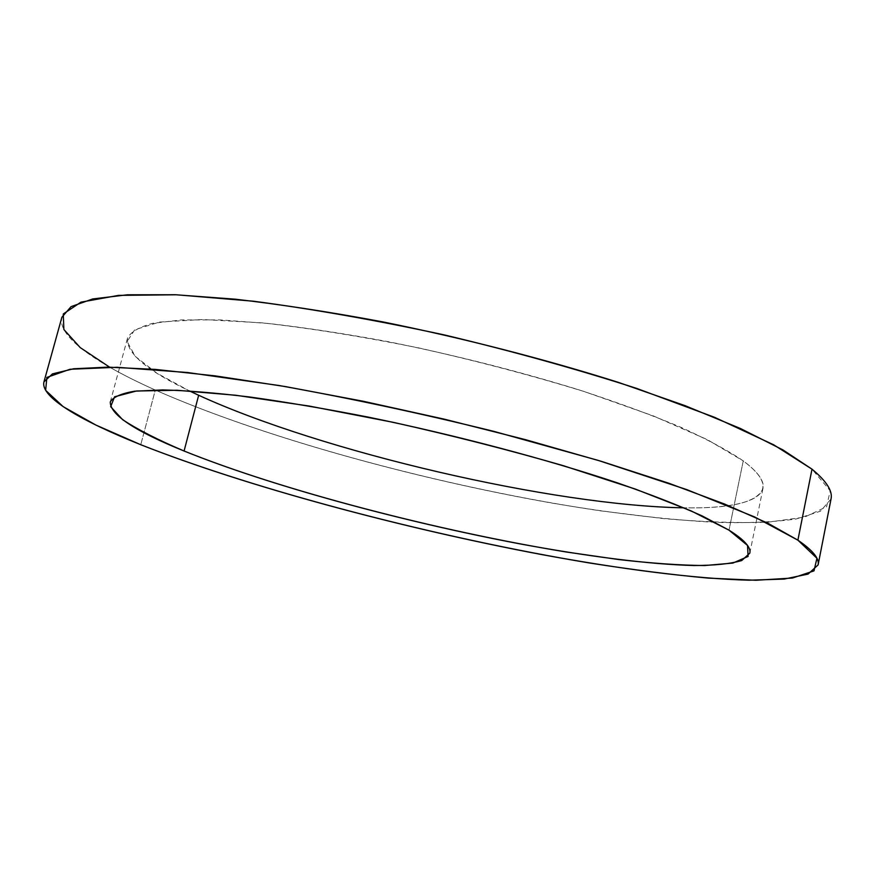 <?xml version="1.0" encoding="UTF-8"?>
<svg xmlns="http://www.w3.org/2000/svg" width="875" height="875" viewBox="0 0 875 875"><rect width="100%" height="100%" fill="white"/><g stroke="black" fill="none" stroke-linecap="round" stroke-linejoin="round"><path stroke-width="0.66" stroke-dasharray="4.38 3.28" d="M831.031 499.012L820.455 511.208L796.184 518.973C774.233 522.08 747.764 523.228 716.8 522.397C667.395 519.794 612.631 513.384 552.508 503.169C413.416 478.723 259.547 436.045 155.302 390.042L140.766 444.719L155.302 390.042C96.6 363.77 56.864 336.514 61.906 317.198M743.247 460.895C727.923 450.461 707 439.206 680.487 427.12C650.923 414.728 616.952 402.27 578.572 389.736C517.3 370.869 453.545 354.791 387.297 341.512C344.772 333.681 305.222 327.666 268.658 323.498L220.194 319.922L181.322 319.944L152.873 323.291C139.07 327.009 130.605 331.997 127.487 338.253C126.109 352.964 146.759 370.519 189.427 390.917L156.811 373.122L135.253 356.366L127.137 341.556L134.717 329.755L159.666 322.055L202.595 319.506L262.456 322.875C309.98 328.18 362.097 336.525 418.808 347.922C476.273 360.806 531.333 375.32 583.953 391.442L653.319 415.909L707.23 439.589L743.247 460.895L729.006 530.163L743.247 460.895C787.631 493.719 752.358 509.064 683.988 507.828C731.281 508.692 757.608 502.239 762.956 488.469C764.608 481.184 758.045 471.997 743.247 460.895M109.583 367.15C122.894 374.73 138.141 382.364 155.302 390.042C272.147 441.492 449.98 488.6 600.753 510.869L663.009 518.536C702.231 521.981 737.111 523.206 767.681 522.233L804.53 517.147L826.591 506.767L830.2 490.755L812 469.175M110.283 401.953L127.487 338.253M749.82 553.131L762.956 488.469"/><path stroke-width="1.31" d="M43.958 381.894L61.906 317.198L71.072 306.633L92.739 298.944L127.509 294.787L175.35 294.733L235.298 299.195C280.7 304.423 329.831 311.981 382.703 321.869C463.334 338.166 545.475 359.297 618.45 382.397L685.048 405.65L740.447 428.498L782.983 449.936L812 469.175L797.891 540.159L768.152 523.37L724.817 504.142L668.566 483.153L601.103 461.278L525.219 439.589L444.544 419.223L363.256 401.264L285.6 386.619L215.338 375.9L155.455 369.414L107.888 367.139L73.555 368.78L52.467 373.877L43.958 381.894C40.064 397.13 81.069 420.864 140.766 444.719C246.75 486.555 401.636 528.106 541.034 554.444C620.462 569.111 694.411 578.736 749.142 580.202L784.208 579.075L808.062 574.098L818.103 564.9C819.547 558.633 812.809 550.386 797.891 540.159L812 469.175C826.459 481.086 832.803 491.028 831.031 499.012L818.103 564.9M184.078 451.008C134.684 431.003 110.086 414.652 110.283 401.953C113.028 397.097 121.166 393.509 134.673 391.202L162.761 389.911C186.714 390.534 215.731 392.897 249.812 397.009C286.42 402.139 326.091 408.877 368.834 417.233C455.766 435.116 546.897 459.277 617.564 482.912C651.033 494.594 679.317 505.641 702.384 516.031L729.006 530.163C744.22 539.744 751.155 547.4 749.82 553.131L741.759 560.525C730.669 563.817 714.711 565.48 693.875 565.523C648.944 564.364 587.059 556.325 519.859 543.856C401.811 521.478 269.741 485.636 184.078 451.008L198.658 395.259L184.078 451.008C281.542 490.339 437.828 530.972 566.234 551.994L618.811 559.562C651.525 563.303 680.083 565.294 704.495 565.545L732.878 563.073L748.103 556.445L747.534 545.453L729.006 530.163L691.392 511.022L635.217 489.027L563.183 465.642C508.681 449.914 452.025 435.477 393.203 422.319L309.378 406.087L235.616 395.238L176.991 390.261L136.412 391.005L114.603 396.791L110.655 406.678L122.577 419.639C137.441 429.45 157.938 439.906 184.078 451.008M189.427 390.917L198.658 395.259C322.536 452.003 553.077 505.706 683.988 507.828C553.077 505.706 322.536 452.003 198.658 395.259L189.427 390.917M812 469.175L773.719 444.817L714.591 417.32L636.606 388.38C576.461 368.998 512.356 351.17 444.292 334.917C376.359 320.272 312.703 309.028 253.323 301.197L176.575 294.787L118.552 295.378L80.916 302.17L63.273 313.972L63.875 329.514L80.216 347.594L109.583 367.15M797.891 540.159L816.933 558.272L814.002 570.861L792.444 578.047L755.956 580.267L708.006 578.091C671.519 574.722 631.969 569.68 589.356 562.964C438.43 537.775 259.558 491.509 140.766 444.719L96.009 425.119L63.186 406.656L45.642 390.337L46.867 377.409L69.989 369.272L117.009 367.281L187.753 372.542L279.005 385.503C348.25 397.873 419.88 413.164 493.894 431.375L597.898 460.305L686.941 489.672L754.589 516.928L797.891 540.159"/></g></svg>
